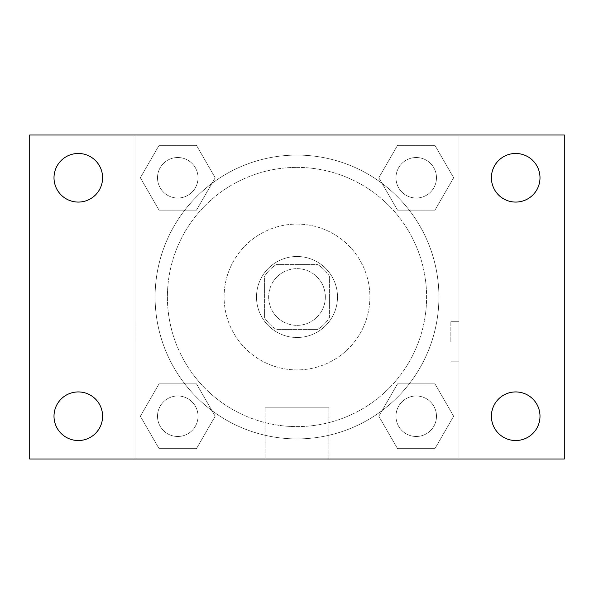 <?xml version="1.0" encoding="UTF-8"?>
<svg xmlns="http://www.w3.org/2000/svg" width="594" height="594" viewBox="0 0 594 594"><rect width="100%" height="100%" fill="white"/><g stroke="black" fill="none" stroke-linecap="round" stroke-linejoin="round"><path stroke-width="0.45" stroke-dasharray="2.97 2.23" d="M325.349 297A28.349 28.349 0 0 0 282.826 272.446A28.349 28.349 0 0 0 282.826 321.554A28.349 28.349 0 0 0 325.349 297A28.349 28.349 0 0 0 282.826 272.446A28.349 28.349 0 0 0 282.826 321.554A28.349 28.349 0 0 0 325.349 297M317.783 329.403L276.217 329.403A38.491 38.491 0 0 1 264.597 317.783L264.597 276.217A38.491 38.491 0 0 1 276.217 264.597L317.783 264.597A38.491 38.491 0 0 1 329.403 276.217L329.403 317.783A38.491 38.491 0 0 1 317.783 329.403L276.217 329.403A38.491 38.491 0 0 1 264.597 317.783L264.597 276.217A38.491 38.491 0 0 1 276.217 264.597L317.783 264.597A38.491 38.491 0 0 1 329.403 276.217L329.403 317.783A38.491 38.491 0 0 1 317.783 329.403M297 256.497A40.503 40.503 0 0 1 332.076 317.248A40.503 40.503 0 0 1 261.924 317.248A40.503 40.503 0 0 1 297 256.497A40.503 40.503 0 0 0 256.497 297A40.503 40.503 0 0 0 297 337.503A40.503 40.503 0 0 0 337.503 297A40.503 40.503 0 0 0 297 256.497M297 224.101A72.899 72.899 0 0 1 360.135 333.449A72.899 72.899 0 0 1 233.865 333.449A72.899 72.899 0 0 1 297 224.101A72.899 72.899 0 0 1 360.135 333.449A72.899 72.899 0 0 1 233.865 333.449A72.899 72.899 0 0 1 297 224.101M297 167.397A129.603 129.603 0 0 1 409.236 361.798A129.603 129.603 0 0 1 184.764 361.798A129.603 129.603 0 0 1 297 167.397A129.603 129.603 0 0 0 167.397 297A129.603 129.603 0 0 0 297 426.603A129.603 129.603 0 0 0 426.603 297A129.603 129.603 0 0 0 297 167.397M140.355 177.769L159.058 145.367L196.473 145.367L215.184 177.769L196.473 210.165L159.058 210.165L140.355 177.769L159.058 145.367L196.473 145.367L215.184 177.769L196.473 210.165L159.058 210.165L140.355 177.769L159.058 145.367L196.473 145.367L215.184 177.769L196.473 210.165L159.058 210.165L140.355 177.769M140.355 416.231L159.058 383.835L196.473 383.835L215.184 416.231L196.473 448.633L159.058 448.633L140.355 416.231L159.058 383.835L196.473 383.835L215.184 416.231L196.473 448.633L159.058 448.633L140.355 416.231L159.058 383.835L196.473 383.835L215.184 416.231L196.473 448.633L159.058 448.633L140.355 416.231M135.001 458.999L135.001 135.001L458.999 135.001L458.999 458.999L135.001 458.999L135.001 135.001L458.999 135.001L458.999 458.999L135.001 458.999L135.001 135.001L458.999 135.001L458.999 458.999L29.7 458.999L29.7 135.001L135.001 135.001L135.001 458.999M378.816 177.769L397.527 145.367L434.942 145.367L453.645 177.769L434.942 210.165L397.527 210.165L378.816 177.769L397.527 145.367L434.942 145.367L453.645 177.769L434.942 210.165L397.527 210.165L378.816 177.769L397.527 145.367L434.942 145.367L453.645 177.769L434.942 210.165L397.527 210.165L378.816 177.769M378.816 416.231L397.527 383.835L434.942 383.835L453.645 416.231L434.942 448.633L397.527 448.633L378.816 416.231L397.527 383.835L434.942 383.835L453.645 416.231L434.942 448.633L397.527 448.633L378.816 416.231L397.527 383.835L434.942 383.835L453.645 416.231L434.942 448.633L397.527 448.633L378.816 416.231M317.248 135.001L276.752 135.016L317.248 135.001M438.914 297A141.914 141.914 0 0 0 226.047 174.101A141.914 141.914 0 0 0 226.047 419.899A141.914 141.914 0 0 0 438.914 297A141.914 141.914 0 0 0 226.047 174.101A141.914 141.914 0 0 0 226.047 419.899A141.914 141.914 0 0 0 438.914 297M198.017 416.231A20.248 20.248 0 0 0 167.642 398.693A20.248 20.248 0 0 0 167.642 433.769A20.248 20.248 0 0 0 198.017 416.231A20.248 20.248 0 0 0 167.642 398.693A20.248 20.248 0 0 0 167.642 433.769A20.248 20.248 0 0 0 198.017 416.231A20.248 20.248 0 0 0 167.642 398.693A20.248 20.248 0 0 0 167.642 433.769A20.248 20.248 0 0 0 198.017 416.231A20.248 20.248 0 0 0 167.642 398.693A20.248 20.248 0 0 0 167.642 433.769A20.248 20.248 0 0 0 198.017 416.231M198.017 177.769A20.248 20.248 0 0 0 167.642 160.232A20.248 20.248 0 0 0 167.642 195.307A20.248 20.248 0 0 0 198.017 177.769A20.248 20.248 0 0 0 167.642 160.232A20.248 20.248 0 0 0 167.642 195.307A20.248 20.248 0 0 0 198.017 177.769A20.248 20.248 0 0 0 167.642 160.232A20.248 20.248 0 0 0 167.642 195.307A20.248 20.248 0 0 0 198.017 177.769A20.248 20.248 0 0 0 167.642 160.232A20.248 20.248 0 0 0 167.642 195.307A20.248 20.248 0 0 0 198.017 177.769M436.479 177.769A20.248 20.248 0 0 0 406.11 160.232A20.248 20.248 0 0 0 406.11 195.307A20.248 20.248 0 0 0 436.479 177.769A20.248 20.248 0 0 0 406.11 160.232A20.248 20.248 0 0 0 406.11 195.307A20.248 20.248 0 0 0 436.479 177.769A20.248 20.248 0 0 0 406.11 160.232A20.248 20.248 0 0 0 406.11 195.307A20.248 20.248 0 0 0 436.479 177.769A20.248 20.248 0 0 0 406.11 160.232A20.248 20.248 0 0 0 406.11 195.307A20.248 20.248 0 0 0 436.479 177.769M395.983 416.231A20.248 20.248 0 0 1 426.358 398.693A20.248 20.248 0 0 1 426.358 433.769A20.248 20.248 0 0 1 395.983 416.231A20.248 20.248 0 0 1 426.358 398.693A20.248 20.248 0 0 1 426.358 433.769A20.248 20.248 0 0 1 395.983 416.231M328.853 458.999L265.147 458.999L328.853 458.999L265.147 458.999L328.853 458.999L328.853 407.811L265.147 407.811L328.853 407.811L265.147 407.811L328.853 407.811L328.853 458.999M135.001 341.557L135.001 321.309L135.001 341.557M458.999 341.557L458.999 321.309L458.999 341.557M450.839 341.557L450.839 321.309L450.839 341.557M135.016 341.557L135.016 321.309L135.016 341.557M458.999 135.001L564.3 135.001L564.3 458.999L458.999 458.999L458.999 135.001M78.297 202.071A24.302 24.302 0 0 0 99.347 165.615A24.302 24.302 0 0 0 57.254 165.615A24.302 24.302 0 0 0 78.297 202.071M78.297 440.533A24.302 24.302 0 0 0 99.347 404.083A24.302 24.302 0 0 0 57.254 404.083A24.302 24.302 0 0 0 78.297 440.533M515.703 202.071A24.302 24.302 0 0 0 536.746 165.615A24.302 24.302 0 0 0 494.654 165.615A24.302 24.302 0 0 0 515.703 202.071M515.703 440.533A24.302 24.302 0 0 0 536.746 404.083A24.302 24.302 0 0 0 494.654 404.083A24.302 24.302 0 0 0 515.703 440.533M436.479 416.231A20.248 20.248 0 0 0 406.11 398.693A20.248 20.248 0 0 0 406.11 433.769A20.248 20.248 0 0 0 436.479 416.231A20.248 20.248 0 0 0 406.11 398.693A20.248 20.248 0 0 0 406.11 433.769A20.248 20.248 0 0 0 436.479 416.231M450.839 361.805L458.999 361.805L450.839 361.805M450.839 321.309L458.999 321.309L450.839 321.309M265.147 407.811L265.147 458.999L265.147 407.811"/><path stroke-width="0.89" d="M29.7 135.001L564.3 135.001L564.3 458.999L29.7 458.999L29.7 135.001M78.297 391.929A24.302 24.302 0 0 1 102.599 416.231A24.302 24.302 0 0 1 78.297 440.533A24.302 24.302 0 0 1 54.002 416.231A24.302 24.302 0 0 1 78.297 391.929M515.703 391.929A24.302 24.302 0 0 1 539.998 416.231A24.302 24.302 0 0 1 515.703 440.533A24.302 24.302 0 0 1 491.401 416.231A24.302 24.302 0 0 1 515.703 391.929M515.703 153.467A24.302 24.302 0 0 1 539.998 177.769A24.302 24.302 0 0 1 515.703 202.071A24.302 24.302 0 0 1 491.401 177.769A24.302 24.302 0 0 1 515.703 153.467M78.297 153.467A24.302 24.302 0 0 1 102.599 177.769A24.302 24.302 0 0 1 78.297 202.071A24.302 24.302 0 0 1 54.002 177.769A24.302 24.302 0 0 1 78.297 153.467"/></g></svg>
